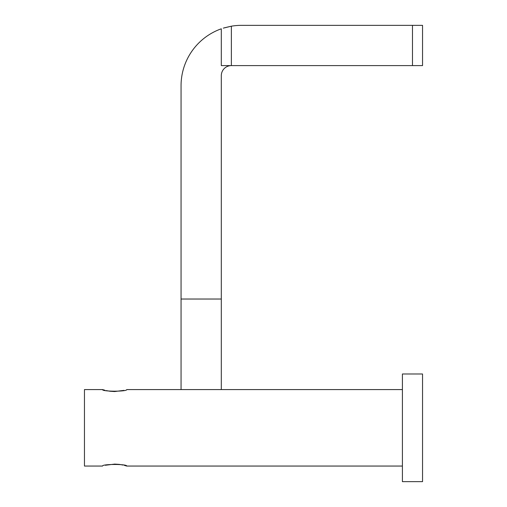 <?xml version="1.0" encoding="UTF-8"?>
<svg xmlns="http://www.w3.org/2000/svg" width="507" height="507" viewBox="0 0 507 507"><rect width="100%" height="100%" fill="white"/><g stroke="black" fill="none" stroke-linecap="round" stroke-linejoin="round"><path stroke-width="0.76" d="M422.54 25.35L422.54 65.599L412.476 65.599L412.476 25.35L422.54 25.35M412.476 25.35L241.427 25.35A60.371 60.371 0 0 0 231.363 26.193L224.297 27.828M181.056 389.585L181.056 299.029L221.305 299.029L221.305 75.657A10.064 10.064 0 0 1 231.363 65.599L412.476 65.599M223.276 28.145L231.363 26.193L231.363 65.599L221.305 65.599L221.305 28.804A60.371 60.371 0 0 0 181.056 85.721L181.056 299.029M221.305 299.029L221.305 389.585M402.412 389.585L126.725 389.585C127.472 391.702 101.825 391.702 102.572 389.585L84.46 389.585L84.46 466.053L102.572 466.053C101.818 463.943 127.472 463.943 126.725 466.053L124.367 465.375M123.049 465.058L119.354 464.399M119.278 464.393L114.658 464.095L105.323 465.274M102.572 389.585L104.93 390.263M106.242 390.58L109.943 391.239M110.019 391.246L114.639 391.543L123.968 390.365M126.725 466.053L402.412 466.053M402.412 481.65L402.412 373.989L422.54 373.989L422.54 481.65L402.412 481.65"/></g></svg>
